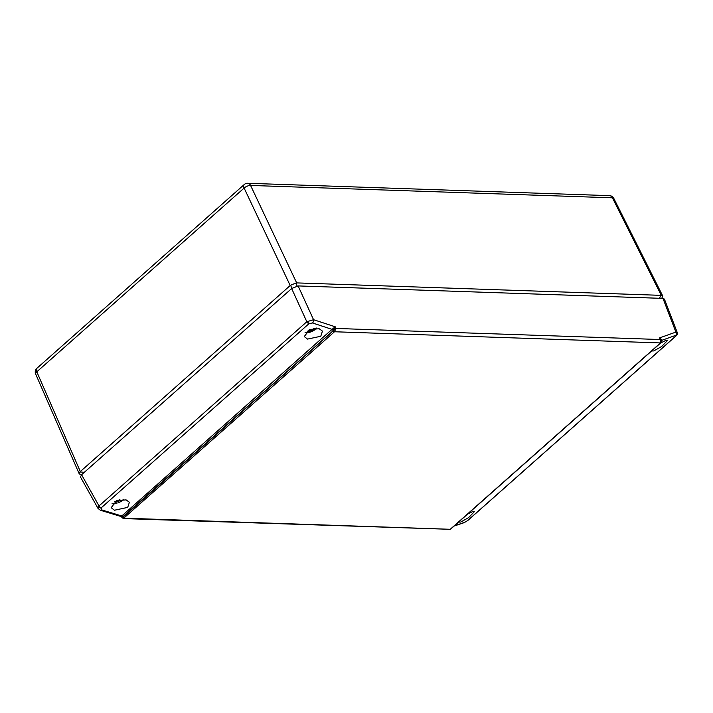 <?xml version="1.0" encoding="UTF-8"?>
<svg xmlns="http://www.w3.org/2000/svg" width="713" height="713" viewBox="0 0 713 713"><rect width="100%" height="100%" fill="white"/><g stroke="black" fill="none" stroke-linecap="round" stroke-linejoin="round"><path stroke-width="1.07" d="M305.235 332.463A7.032 2.736 154.9 0 0 314.941 329.709L311.002 329.468L308.453 331.581L307.303 331.509L309.54 329.522M313.479 328.443L316.224 328.613A7.032 2.736 154.9 0 0 316.51 328.301M315.164 329.148L314.905 328.533M308.087 330.814L308.453 331.581M316.438 328.051L316.224 328.613M660.639 342.989L665.452 340.591L667.466 340.52L661.655 346.5L653.785 350.93L651.637 350.965M307.517 339.094L320.779 336.269L322.463 331.126L319.183 328.755L309.736 329.442L304.273 336.545L307.517 339.094M467.559 514.126L472.371 511.729L474.395 511.649L468.575 517.638L460.714 522.068L458.557 522.103M114.437 510.232L127.707 507.398L129.383 502.264L126.103 499.893L116.656 500.579L111.192 507.683L114.437 510.232M454.315 525.864L464.814 522.281L467.55 520.633A2.487 1.061 50.6 0 0 467.746 520.535L468.058 520.267A2.487 1.39 -131.6 0 1 467.79 520.428L675.808 336.037L675.683 335.377L661.281 340.511L660.88 342.775A1.248 0.731 46.9 0 1 660.514 342.9L660.3 339.531L661.281 340.511L659.632 337.882C661.227 338.835 661.682 339.744 660.996 340.609M122.538 517.585L335.93 328.443L660.3 339.531L659.632 337.882L675.888 332.089L677.207 332.445L664.409 299.077L662.974 298.399L298.114 285.922L313.551 319.7A2.487 1.533 108.1 0 1 312.463 322.962L308.961 323.693A2.487 1.39 -131.6 0 1 306.822 321.741L313.551 319.7L335.217 326.786L333.007 330.458A1.248 0.695 48.4 0 0 331.919 329.451L335.217 326.786L335.93 328.443L334.486 331.759L123.287 518.583L450.206 529.313A1.248 0.651 49.9 0 0 450.518 529.224L450.518 529.224A1.248 0.651 49.9 0 0 450.545 529.198M662.974 298.399L675.888 332.089A2.487 1.996 70.4 0 1 675.683 335.377M98.064 508.494L99.009 505.945L306.822 321.741L291.653 288.542L81.576 474.742L99.009 505.945A2.487 1.39 -131.6 0 0 101.148 507.897L101.594 509.866A2.487 1.497 106.9 0 1 100.373 510.25L121.032 516.515L123.287 518.583M100.373 510.25L98.055 508.476L80.48 477.015L81.576 474.742M291.653 288.542L298.114 285.922M121.709 516.034L331.919 329.451M334.45 331.786A1.248 0.695 48.4 0 1 333.131 330.743L122.743 516.827L121.727 517.077M661.111 340.208L660.96 339.709M464.814 522.281A2.487 2.032 71.2 0 1 464.243 522.611L454.056 526.087M333.078 330.395A1.248 0.66 50.6 0 0 332.026 329.361L312.463 322.962M124.214 518.137A1.248 0.695 48.4 0 1 122.886 517.085L122.743 516.827A1.248 0.695 48.4 0 0 121.656 515.82M122.681 516.88A1.248 0.731 46.2 0 0 121.558 515.909L101.594 509.866M122.823 517.157A1.248 0.731 46.9 0 0 124.178 518.173L450.242 529.287A1.248 0.695 48.4 0 0 450.58 529.18L660.817 342.828A1.248 0.695 48.4 0 0 660.844 342.801M333.203 330.68A1.248 0.651 49.9 0 0 334.486 331.759L660.479 342.935A1.248 0.695 48.4 0 0 660.817 342.828L660.88 342.775M296.67 282.901L661.308 295.36L612.422 197.813L250.575 185.442L296.67 282.901L296.153 282.945L297.054 286.002M80.319 471.551L290.2 285.521L244.113 188.063L36.8 371.821L80.319 471.551L79.918 471.988L84.375 472.264M659.329 298.275L661.308 295.36M291.688 288.507L290.708 285.155L290.2 285.521M80.061 474.386L81.852 474.501L79.277 473.967L79.918 471.988M290.708 285.155L296.153 282.945M661.789 295.44L662.823 296.18L661.682 298.355M117.476 500.276L117.467 500.321A7.914 3.075 -25.1 0 1 116.879 500.562M117.467 500.321L118.741 502.638A7.032 2.736 154.9 0 0 123.429 499.439M112.164 503.592A7.032 2.736 154.9 0 0 116.914 503.333L116.985 500.784L114.33 501.756M119.909 499.661L118.813 500.089L118.456 502.371M464.243 522.611L467.746 520.535A2.487 1.061 50.6 0 0 467.862 520.392M675.808 336.037A2.487 1.676 45.8 0 0 676.174 335.796L676.174 335.796C677.172 335.146 677.519 334.032 677.207 332.445M98.599 506.364A2.487 1.604 40.6 0 0 100.943 508.102M307.321 321.367A2.487 1.141 55.2 0 0 309.21 323.497M450.242 529.287L660.479 342.935M308.961 323.693L101.148 507.897M36.907 368.282A4.973 4.973 0 0 0 35.65 373.995A4.973 1.943 -23.6 0 1 36.8 371.821A4.973 2.772 -131.6 0 1 36.907 368.282L244.229 184.533A4.973 2.772 48.4 0 0 244.113 188.063A4.973 2.041 -25.3 0 1 250.575 185.442A4.973 3.645 92 0 0 247.696 183.277A4.973 4.973 0 0 0 244.229 184.533M247.696 183.277L609.535 195.647A4.973 3.645 92 0 1 612.422 197.813A4.973 1.916 -26.6 0 1 613.813 198.392L662.814 296.162M305.057 332.686L315.128 329.656M676.174 335.796L468.058 520.267M448.976 529.714L450.58 529.18M35.65 373.995L79.277 473.967M613.813 198.392A4.973 4.973 0 0 0 609.535 195.647M111.986 503.815L116.887 503.405M118.714 502.71L123.581 499.448"/></g></svg>
